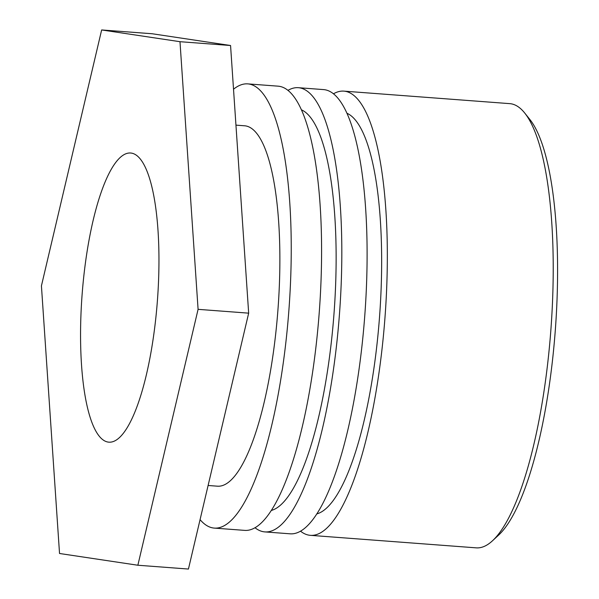<?xml version="1.0" encoding="UTF-8"?>
<svg xmlns="http://www.w3.org/2000/svg" width="599" height="599" viewBox="0 0 599 599"><rect width="100%" height="100%" fill="white"/><g stroke="black" fill="none" stroke-linecap="round" stroke-linejoin="round"><path stroke-width="0.9" d="M492.475 540.792L498.563 535.162A216.434 56.381 -85.7 0 0 554.966 334.586A216.434 56.381 -85.7 0 0 529.913 119.53L524.739 113.054A222.738 58.021 94.3 0 1 550.526 334.369A222.738 58.021 94.3 0 1 492.475 540.792A222.738 58.021 94.3 0 1 476.242 547.853L310.364 535.334A222.738 58.021 94.3 0 1 300.503 531.156M333.493 93.788A222.738 58.021 94.3 0 1 343.863 91.13L509.749 103.642A222.738 58.021 94.3 0 1 510.857 103.762A222.738 58.021 94.3 0 1 524.739 113.054M343.863 91.13A222.738 58.021 94.3 0 1 344.972 91.25A222.738 58.021 94.3 0 1 384.813 319.731A222.738 58.021 94.3 0 1 310.364 535.334M82.31 291.975A144.988 37.767 94.3 0 1 130.664 153.015A144.988 37.767 94.3 0 1 157.208 303.206A144.988 37.767 94.3 0 1 108.853 442.167A144.988 37.767 94.3 0 1 82.31 291.975M316.766 513.912A201.721 52.547 -85.7 0 0 379.511 317.185A201.721 52.547 -85.7 0 0 346.986 113.271M264.848 531.905L290.133 533.814A222.738 58.021 -85.7 0 0 364.581 318.204A222.738 58.021 -85.7 0 0 324.74 89.73A222.738 58.021 -85.7 0 0 323.64 89.603L298.347 87.694A222.738 58.021 94.3 0 1 299.455 87.821A222.738 58.021 94.3 0 1 339.296 316.294A222.738 58.021 94.3 0 1 264.848 531.905A222.738 58.021 94.3 0 1 254.987 527.719M287.977 90.352A222.738 58.021 94.3 0 1 298.347 87.694M271.25 510.475A201.721 52.547 -85.7 0 0 333.995 313.749A201.721 52.547 -85.7 0 0 301.469 109.842M214.27 528.093L244.617 530.377A222.738 58.021 -85.7 0 0 319.065 314.767A222.738 58.021 -85.7 0 0 279.224 86.293A222.738 58.021 -85.7 0 0 278.116 86.166L247.776 83.882A222.738 58.021 94.3 0 1 248.885 84.002A222.738 58.021 94.3 0 1 288.718 312.483A222.738 58.021 94.3 0 1 214.27 528.093A222.738 58.021 94.3 0 1 200.066 519.633M233.52 89.229A222.738 58.021 94.3 0 1 247.776 83.882M208.108 485.482L217.43 486.186A180.711 47.074 -85.7 0 0 277.831 311.255A180.711 47.074 -85.7 0 0 245.515 125.887A180.711 47.074 -85.7 0 0 244.617 125.79L235.946 125.131M230.563 45.509L152.228 33.761L101.65 29.95L179.985 41.698L230.563 45.509L248.667 313.157L188.438 569.05L137.86 565.239L59.533 553.491L41.428 285.843L101.65 29.95M179.985 41.698L198.089 309.339L248.667 313.157M198.089 309.339L137.86 565.239"/></g></svg>
